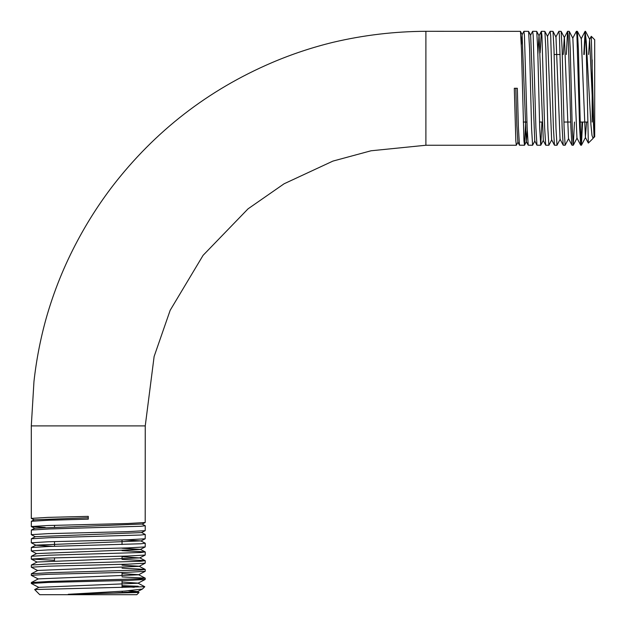 <?xml version="1.0" encoding="UTF-8"?>
<svg xmlns="http://www.w3.org/2000/svg" width="626" height="626" viewBox="0 0 626 626"><rect width="100%" height="100%" fill="white"/><g stroke="black" fill="none" stroke-linecap="round" stroke-linejoin="round"><path stroke-width="0.94" d="M592.165 59.9L592.165 122.039M525.683 122.039L524.525 145.193L523.962 140.905L521.45 48.891L520.464 31.355L425.891 31.3L425.891 145.248L371.03 150.78L332.915 161.093L284.11 183.77L248.052 208.834L203.09 255.33L170.178 310.285L154.121 356.499L145.248 425.891L31.3 425.891L31.3 518.398L47.975 517.381L88.274 516.364L88.274 519.165L48.922 520.229L31.363 521.286L31.3 526.536L47.967 525.519L127.681 523.516L145.193 522.522L145.248 425.891M527.248 130.576L526.302 141.539L522.084 34.712L523.892 31.3L524.439 35.643L527.139 127.594L528.203 145.185L532.601 145.248L531.591 128.565L529.58 48.859L528.594 31.355L523.892 31.3M530.519 35.306L532.64 31.3L533.188 35.627L535.887 127.602L536.952 145.185L540.739 145.248L539.722 128.573L537.718 48.875L536.725 31.355L532.64 31.3M540.136 52.772L541.326 31.363L541.936 35.635L544.636 127.61L545.7 145.185L548.869 145.248L547.852 128.541L545.849 48.891L544.863 31.355L541.388 31.3M547.398 36.488L550.137 31.3L550.684 35.643L553.384 127.587L554.448 145.185L557.007 145.248L555.99 128.573L553.979 48.867L552.993 31.355L550.137 31.3M555.841 37.075L558.885 31.3L559.433 35.627L562.132 127.61L563.197 145.185L565.137 145.248L564.12 128.549L562.117 48.883L561.131 31.355L558.885 31.3M566.327 54.509L567.571 31.363L568.181 35.643L570.881 127.602L571.945 145.185L573.267 145.248L572.25 128.557L570.247 48.867L569.261 31.355L567.633 31.3M572.72 38.256L576.382 31.3L576.929 35.643L579.629 127.602L580.693 145.185L581.398 145.248L580.38 128.557L578.377 48.883L577.391 31.355L576.382 31.3M517.992 142.125L516.34 145.248L515.832 140.913L514.306 88.274L517.334 88.274L518.398 127.61L519.455 145.185L524.471 145.248M534.87 140.944L532.601 145.248M541.952 122.039L540.739 145.248M551.756 139.762L548.869 145.248M560.2 139.175L557.007 145.248M568.635 138.581L565.137 145.248M574.48 122.039L573.267 145.248M581.092 143.604L582.063 122.039M582.61 122.039L581.398 145.248M594.7 88.274L594.7 39.743L591.273 36.308L594.097 137.337L594.7 136.804L594.7 88.274M594.097 137.337L589.598 39.446L591.273 36.308M593.964 136.804L593.088 138.416L591.993 135.357L590.928 124.644L586.257 41.59L585.13 31.3L586.257 48.969L586.257 41.59M586.257 48.969L588.346 143.088L593.088 138.416M31.363 530.034L34.782 528.25L142.055 524.032L145.248 525.723L140.913 526.27L48.93 528.97L31.363 530.034L31.3 534.667L47.967 533.649L127.681 531.646L145.193 530.66L145.248 525.723M141.468 532.468L145.248 534.471L140.905 535.019L48.953 537.718L31.363 538.783L31.3 542.797L48.006 541.78L127.657 539.776L145.193 538.79L145.248 534.471M31.363 547.531L35.972 545.129L140.873 540.911L145.248 543.219L140.913 543.767L48.945 546.467L31.363 547.531L31.3 550.935L47.983 549.918L127.681 547.914L145.193 546.921L145.248 543.219M122.039 550.661L145.185 551.905L140.913 552.515L48.93 555.215L31.363 556.279L31.3 559.065L47.983 558.048L127.665 556.044L145.193 555.059L145.248 551.968M122.039 559.409L145.185 560.653L140.905 561.264L48.953 563.963L31.363 565.028L31.3 567.203L47.999 566.186L127.665 564.175L145.193 563.189L145.248 560.716M122.039 568.158L145.185 569.402L140.913 570.012L48.938 572.712L31.363 573.768L31.3 575.333L47.967 574.316L127.681 572.313L145.193 571.327L145.248 569.464M122.039 576.906L145.185 578.142L140.905 578.76L48.945 581.46L31.363 582.516L31.3 583.463L47.967 582.454L127.673 580.443L145.193 579.457L145.248 578.213M31.363 521.286L34.195 519.807L31.3 518.398M45.228 527.46L31.3 526.536M35.377 536.818L31.3 534.667M53.367 546.326L35.972 545.262L31.3 542.797M36.558 553.705L31.3 550.935M54.509 560.278L31.3 559.065M37.74 570.583L31.3 567.203M38.335 579.027L31.3 575.333M38.922 587.47L31.3 583.463M88.274 594.7L136.804 594.7L139.035 592.47L68.226 594.301L124.871 591.061L142.407 589.043L144.786 586.718L34.657 589.551L39.743 594.7L88.274 594.7M68.226 594.301L113.854 592.994L137.329 591.547L139.035 592.47M134.214 587.274L122.039 586.39M122.039 585.654L138.205 586.257L122.039 586.257M122.039 582.07L137.916 583.103L144.786 586.718M583.823 54.509L585.13 31.3M585.302 31.746L584.254 54.509M589.598 39.446L588.589 54.509M586.546 122.039L585.38 137.391L581.304 38.851L577.391 31.355M580.693 145.185L576.937 137.994L572.86 38.256L569.261 31.355M571.945 145.185L568.502 138.581L564.417 37.67L561.131 31.355M567.571 31.363L564.284 37.67L563.22 54.509M563.197 145.185L560.059 139.175L555.974 37.075L552.993 31.355M554.448 145.185L551.623 139.762L547.539 36.488L544.863 31.355M540.794 145.193L543.313 140.357L539.096 35.893L536.725 31.355M541.326 31.363L538.963 35.893L537.875 54.11M536.952 145.185L534.745 140.944L530.652 35.306L528.594 31.355M522.084 34.712L521.309 44.72M519.455 145.185L517.866 142.125L516.841 125.49L515.816 88.274M137.329 591.547L128.494 590.795M34.657 589.551L38.922 587.329L137.916 583.244L145.193 579.457M31.363 582.516L38.335 578.886L138.51 574.809L145.193 571.327M145.185 578.142L138.51 574.668L122.039 573.612M31.363 573.776L37.74 570.45L139.105 566.366L145.193 563.189M145.185 569.402L139.105 566.225L122.039 565.161M31.363 565.028L37.153 562.007L139.692 557.923L122.039 556.71M31.363 556.279L36.558 553.572L140.279 549.479L145.193 546.921M145.185 551.905L140.279 549.346L122.039 548.251M140.873 540.911L124.363 539.878M31.363 538.783L35.377 536.685L141.468 532.601L145.193 530.66M34.195 519.807L88.274 517.765M54.509 525.324L54.509 527.123M54.509 541.592L54.509 546.287M54.509 557.852L54.509 560.935M523.258 122.039L526.967 122.039M539.526 122.039L542.085 122.039M563.924 122.039L570.701 122.039M580.185 122.039L587.556 122.039M425.891 145.248L516.34 145.248M425.891 31.3C394.568 31.449 363.659 35.111 333.173 42.286C312.225 47.38 291.841 54.157 272.005 62.616C208.122 89.98 154.951 131.178 112.5 186.212C99.417 203.356 87.796 221.455 77.64 240.494C64.345 265.307 53.852 291.254 46.175 318.344C40.4 339.081 36.324 360.161 33.96 381.563L31.3 425.891M122.039 591.249L122.555 592.689M122.039 539.948L122.039 544.526M122.039 556.209L122.039 559.002M122.039 572.477L122.039 575.857M122.039 580.615L122.039 587.564M554.151 54.509L560.192 54.509M585.38 137.391L588.346 143.088M581.163 38.851L585.06 31.363M543.18 140.357L545.7 145.185M526.302 141.539L528.203 145.185M589.739 39.446L585.529 31.355M585.521 137.391L581.452 145.193M577.078 137.994L573.33 145.193M526.435 141.539L524.525 145.193M522.209 34.712L520.464 31.355M139.692 557.789L145.185 560.653M137.329 591.687L142.407 589.043M37.153 562.14L31.355 559.12M139.692 557.923L145.193 555.059M140.873 541.044L145.193 538.79M34.782 528.375L31.355 526.591M142.055 524.158L145.193 522.522"/></g></svg>
